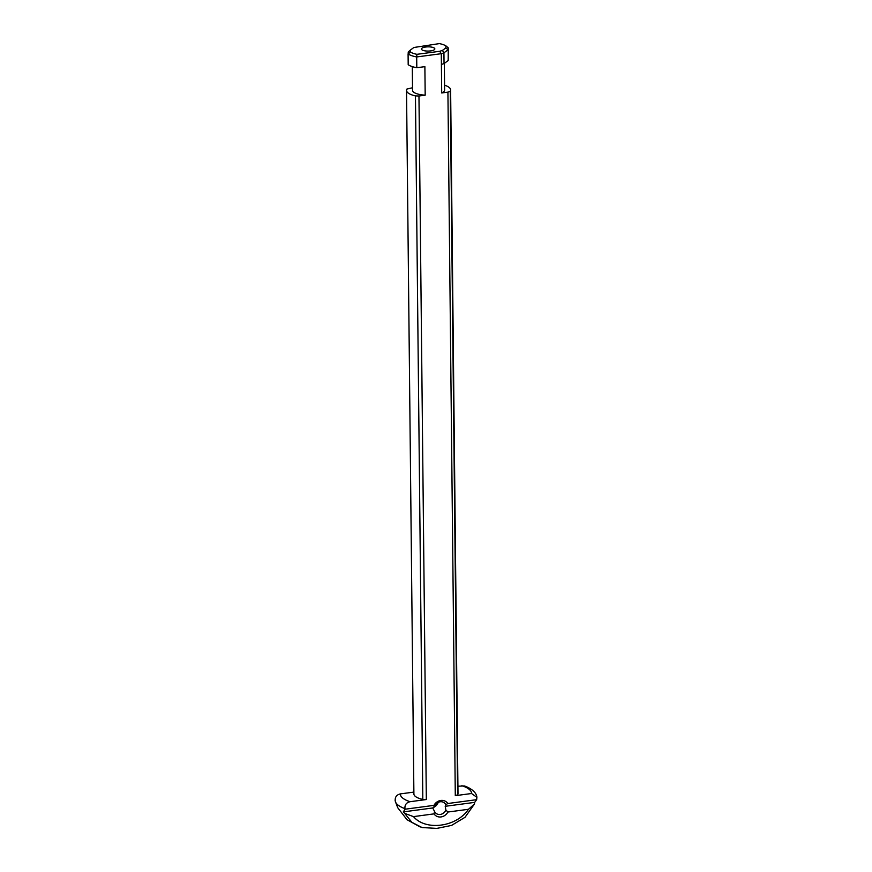 <?xml version="1.0" encoding="UTF-8"?>
<svg xmlns="http://www.w3.org/2000/svg" width="872" height="872" viewBox="0 0 872 872"><rect width="100%" height="100%" fill="white"/><g stroke="black" fill="none" stroke-linecap="round" stroke-linejoin="round"><path stroke-width="1.31" d="M395.234 800.867C394.885 797.128 396.586 794.817 400.335 793.902L413.873 792.103M415.454 95.898L422.822 799.45L426.332 799.537L418.963 95.996L415.454 95.898A22.051 6.987 179.4 0 1 406.526 90.394A22.051 6.987 179.4 0 1 406.919 89.064L412.511 87.756M457.92 786.228L464.231 785.934C466.226 786.402 476.417 790.468 476.886 797.324L471.556 793.509L455.293 795.678L447.925 92.138L441.701 92.966L441.406 64.441L444.044 63.602L443.935 52.865L441.287 53.693L441.406 64.441M434.376 48.134A6.682 2.115 179.4 0 1 434.452 49.606A6.682 2.115 179.4 0 1 428.261 51.077A6.682 2.115 179.4 0 1 421.928 49.791A6.682 2.115 179.4 0 1 421.852 49.737A6.682 2.115 179.4 0 1 425.808 47.001A6.682 2.115 179.4 0 1 434.376 48.134M440.131 801.771A6.682 5.908 -51.3 0 1 444.382 802.894A6.682 5.908 -51.3 0 1 445.821 804.703L447.816 803.515A8.687 7.685 128.7 0 0 433.951 805.368L434.518 806.208A6.682 5.908 -51.3 0 1 440.131 801.771M445.821 804.703L445.211 806.306L474.673 802.382L474.39 804.104L468.46 809.292L447.903 812.028L445.875 810.023A6.682 5.908 -51.3 0 1 436.022 813.325A6.682 5.908 -51.3 0 1 434.572 811.527L432.752 807.963L434.518 806.208M447.816 803.515L476.646 799.678L474.673 802.382M433.046 807.592A6.682 5.908 128.7 0 0 437.602 803.385L439.085 802M445.211 806.306L445.875 810.023M434.572 811.527L434.038 813.87A8.687 7.685 128.7 0 0 447.903 812.028M434.038 813.87L413.481 816.617L404.684 813.391L403.289 811.897L432.752 807.963M403.289 811.897L405.12 809.205L433.951 805.368M468.46 809.292C456.525 827.081 425.754 831.179 413.481 816.606M426.332 799.537L410.058 801.706C406.319 802.611 404.619 804.932 404.968 808.66A40.81 12.927 179.4 0 1 395.354 801.455L397.763 807.854M413.851 47.502L439.401 43.6A20.045 6.355 179.4 0 1 445.886 45.834L445.875 47.873L442.442 50.423L439.684 51.295L416.892 54.326A20.045 6.355 179.4 0 1 410.407 52.091L410.418 50.053L413.851 47.502M410.418 50.053L408.26 52.004L408.151 53.988A22.051 6.987 -0.6 0 0 416.696 56.942L416.805 67.722L424.882 66.643L425.187 95.168L418.963 95.996M425.187 95.168A16.034 5.079 179.4 0 1 412.543 90.328L412.293 66.61M476.646 799.678L476.886 797.324M416.892 54.326L416.696 56.942L441.287 53.693M404.968 808.66L405.12 809.205M444.567 85.194A22.051 6.987 179.4 0 1 450.628 89.936L457.996 793.476A22.051 6.987 179.4 0 1 457.615 794.806L450.246 91.266L447.925 92.138M457.615 794.806L455.293 795.678M450.628 89.936A22.051 6.987 179.4 0 1 450.246 91.266M444.339 63.394L444.622 89.99A16.034 5.079 179.4 0 1 441.701 92.966M439.684 51.295L441.21 53.672M443.935 52.865L442.442 50.423M444.044 63.602L448.186 60.539L448.252 47.851L448.186 60.539M443.968 52.811L448.077 49.791M422.822 799.45A22.051 6.987 179.4 0 1 413.895 793.934L406.526 90.394M445.875 47.873L448.034 49.791M448.252 47.851L445.886 45.834M408.151 53.988L410.407 52.091M416.805 67.722A22.051 6.987 179.4 0 1 408.194 64.713L408.085 53.999M404.684 813.391L411.922 822.361L422.081 827.561L436.839 828.4L451.565 825.413L465.005 817.315L474.39 804.104M410.058 801.706A35.61 11.282 179.4 0 1 400.335 793.902M461.833 785.705A35.61 11.282 179.4 0 1 471.556 793.509M397.567 807.483L406.973 819.691L420.304 827.016M395.114 800.224L395.354 801.455"/></g></svg>
